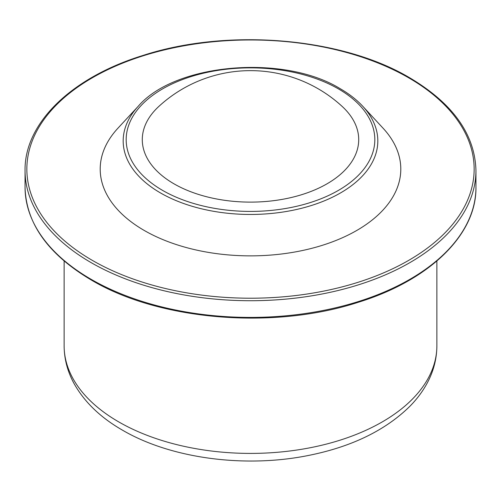 <?xml version="1.0" encoding="UTF-8"?>
<svg xmlns="http://www.w3.org/2000/svg" width="501" height="501" viewBox="0 0 501 501"><rect width="100%" height="100%" fill="white"/><g stroke="black" fill="none" stroke-linecap="round" stroke-linejoin="round"><path stroke-width="0.75" d="M383.052 128.187A150.3 86.773 180 0 1 340.035 238.789A150.3 86.773 180 0 1 144.219 230.447A150.3 86.773 180 0 1 117.948 128.187L138.213 106.3A127.323 73.509 180 0 0 160.47 192.929A127.323 73.509 180 0 0 326.345 199.993A127.323 73.509 180 0 0 362.787 106.3L383.052 128.187M342.246 106.506A108.216 62.481 180 0 1 317.885 188.526A108.216 62.481 180 0 1 173.979 183.817A108.216 62.481 180 0 1 158.754 106.506A135.27 135.27 0 0 1 342.246 106.506M64.128 345.809C64.197 358.879 67.466 371.379 73.929 383.315C84.287 401.921 100.457 417.533 122.451 430.146C170.753 458.471 244.538 468.26 307.902 455.572C351.426 446.948 385.526 430.409 410.213 405.96C417.001 398.996 422.581 391.525 426.946 383.541C433.49 371.542 436.797 358.96 436.872 345.809A186.372 107.602 180 0 1 321.824 445.22A186.372 107.602 180 0 1 118.718 421.892A186.372 107.602 180 0 1 64.128 345.809L64.128 261.008M25.05 187.255C26.058 223.515 48.196 254.464 91.458 280.115C159.237 320.471 273.396 329.959 358.033 302.36C429.407 280.422 476.67 234.731 475.95 187.255A225.45 130.16 180 0 1 336.778 307.508A225.45 130.16 180 0 1 91.082 279.289A225.45 130.16 180 0 1 25.05 187.255L25.05 170.565A225.45 130.16 180 0 0 91.082 262.599A225.45 130.16 180 0 0 336.778 290.818A225.45 130.16 180 0 0 475.95 170.565C474.942 134.306 452.804 103.35 409.542 77.699C341.763 37.35 227.604 27.856 142.967 55.454C71.593 77.392 24.33 123.089 25.05 170.565M92.359 260.395A223.646 129.12 180 0 1 92.359 77.787A223.646 129.12 180 0 1 408.641 77.787A223.646 129.12 180 0 1 408.641 260.395A223.646 129.12 180 0 1 92.359 260.395M162.593 190.393A124.323 71.775 180 0 1 162.593 88.884A124.323 71.775 180 0 1 338.407 88.884A124.323 71.775 180 0 1 338.407 190.393A124.323 71.775 180 0 1 162.593 190.393M436.872 345.809L436.872 261.008M475.95 187.255L475.95 170.565M362.787 106.3C356.706 99.749 349.184 93.887 340.21 88.702C283.992 53.964 174.993 63.126 138.213 106.3"/></g></svg>
